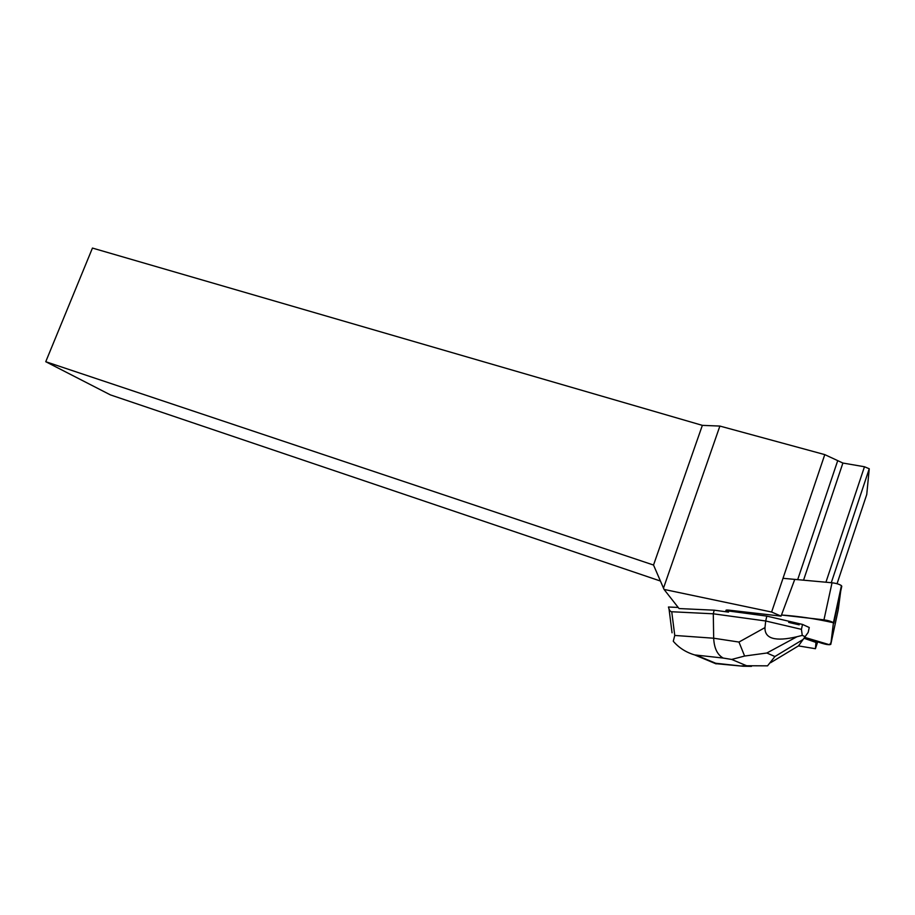 <?xml version="1.0" encoding="UTF-8"?>
<svg xmlns="http://www.w3.org/2000/svg" width="915" height="915" viewBox="0 0 915 915"><rect width="100%" height="100%" fill="white"/><g stroke="black" fill="none" stroke-linecap="round" stroke-linejoin="round"><path stroke-width="1.37" d="M783.011 578.314L832.032 582.775C836.299 583.312 839.432 584.262 841.434 585.634L838.243 609.779L830.797 644.354L833.428 622.738C831.392 621.434 828.235 620.473 823.957 619.844L781.49 615.006C798.646 616.218 815.974 618.803 833.451 622.749L831.06 642.502L829.459 644.732L804.743 637.355L821.453 643.154C826.474 644.663 829.596 645.064 830.797 644.354M799.436 623.71L788.959 621.274L788.707 622.406L799.184 624.842L799.436 623.71L802.524 624.43L809.26 627.507L808.174 632.414L798.486 645.887L808.174 632.414M808.574 630.584L809.089 628.25M817.701 641.85L815.425 648.712L798.555 645.921M815.425 648.712L815.974 642.421L804.079 638.304M714.169 610.179L713.3 613.805L765.706 620.988L766.827 616.115L728.763 611.014L728.5 612.112L714.169 610.179L679.056 608.555L664.05 589.42L653.527 565.035L45.75 361.711L110.406 394.891L660.378 581.014M728.5 612.112L726.144 610.911C725.401 610.145 726.247 609.882 728.683 610.122L781.067 616.127L794.746 579.401M45.75 361.711L92.449 248.068L702.354 425.361L719.888 426.07L824.781 454.618L771.62 612.032L781.067 616.127M771.62 612.032L664.05 589.42M816.329 641.369L815.974 642.421M799.184 624.842L788.707 622.406M803.553 580.179L842.898 463.047L864.469 466.753L869.25 468.766L866.757 494.455L837.053 583.724M869.25 468.766L831.278 582.706M842.898 463.047L824.781 454.618M663.455 588.208L719.888 426.07M653.527 565.035L702.354 425.361M797.686 579.653L837.545 461.16M864.469 466.753L825.936 582.215M678.187 607.446L668.453 607.011C669.174 610.053 670.272 611.632 671.736 611.746L674.755 635.445L713.677 638.224C714.158 648.152 717.326 654.751 723.182 658.057L694.668 654.923C686.056 652.384 678.919 647.831 673.28 641.255L674.755 635.445M744.616 656.044L766.85 653.013L774.925 656.513L767.548 665.846L746.594 665.743L731.691 659.44L744.616 656.044L738.965 642.056L713.677 638.224L713.3 613.805L671.736 611.746M668.648 607.789L668.453 607.011M788.959 621.274L766.827 616.115M738.965 642.056L764.974 627.61L765.706 620.988L801.426 629.348L802.524 624.43M764.974 627.61C764.62 638.739 775.291 641.781 796.965 636.737L766.85 653.013M801.426 629.348L802.261 635.387L796.965 636.737M802.261 635.387L805.086 636.657M715.702 663.249L742.557 666.177M748.676 666.051L742.751 666.223L751.478 666.349M726.727 610.042L728.763 611.014M841.777 586.24L833.782 623.287M823.957 619.844L832.032 582.775M741.756 665.891L746.594 665.743M731.691 659.44L723.182 658.057M697.928 655.826L716.308 663.501M774.925 656.513L803.073 639.482M841.434 585.634L833.428 622.738M726.338 610.099L726.144 610.911M694.668 654.923L716.102 663.867M716.205 663.695L742.534 666.177M798.486 645.887L770.647 662.677M669.025 608.933L672.045 632.803"/></g></svg>
